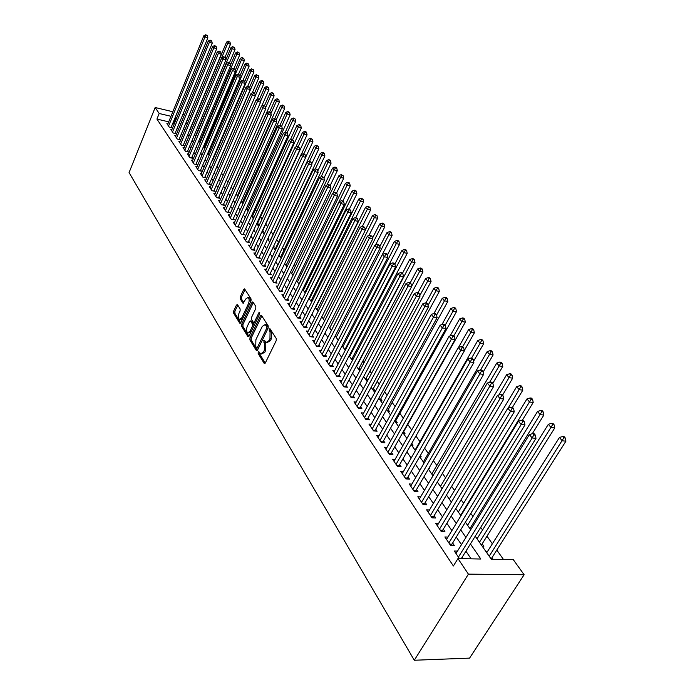 <?xml version="1.0" encoding="UTF-8"?>
<svg xmlns="http://www.w3.org/2000/svg" width="695" height="695" viewBox="0 0 695 695"><rect width="100%" height="100%" fill="white"/><g stroke="black" fill="none" stroke-linecap="round" stroke-linejoin="round"><path stroke-width="1.04" d="M258.201 352.026L258.175 353.512L264.126 363.294L265.299 362.998L276.21 340.672L276.245 338.5L269.929 328.692L269.295 329.109L269.269 330.603L270.051 331.845L269.955 338.717L269.052 340.585L266.15 342.444L264.352 340.211L263.718 340.62L264.474 343.365L264.361 350.219L263.466 352.061L260.625 353.894L258.818 351.627L258.201 352.026M259.417 352.478L259.496 353.677L265.238 363.103M270.529 329.517L271.38 332.028L270.051 331.845M264.943 341.054L265.794 343.538L264.474 343.365M237.516 304.697L236.448 305.053L233.642 311.082L233.598 313.106L239.679 323.106L240.765 322.767L251.017 300.987L251.06 298.919L244.57 288.868L243.702 289.467L240.27 296.834L240.235 298.867L243.094 303.307L245.674 299.05L247.993 297.451C249.349 298.676 249.514 300.709 248.506 303.55L241.764 317.876L239.497 319.431C238.159 318.197 237.985 316.164 238.976 313.332L240.088 310.969L240.131 308.919L237.516 304.697M168.711 121.842L156.931 119.08L159.181 113.493L155.159 107.508L129.079 172.586L414.29 660.25L469.577 658.122L524.117 574.739L513.31 559.666L491.304 559.232L475.224 536.219M156.931 119.08L453.375 565.973L457.962 558.572L468.413 574.139L414.29 660.25M249.948 337.822L249.905 339.924L256.342 350.497L257.48 350.184L268.183 328.023L268.218 325.886L261.346 315.243L260.451 315.834L249.948 337.822L251.251 337.996L251.216 340.09L257.428 350.28M247.889 336.606L241.634 326.329L241.678 324.27L251.955 302.464L252.841 301.865L255.812 306.399L255.777 308.484L251.547 317.406L251.512 319.483L253.562 322.636L254.448 322.046L258.887 312.733L259.513 312.307L259.661 313.94L249.001 336.276L247.889 336.606L248.706 336.719M238.272 195.547L237.872 194.982M243.354 202.818L242.694 201.863M247.116 209.829L248.454 210.09L247.585 208.856M295.123 118.975L293.36 118.011L295.123 118.975L295.696 121.347L252.111 216.962L253.449 217.222L252.563 215.971M257.176 224.216L258.523 224.476L257.628 223.199M262.336 231.6L263.692 231.852L262.78 230.558M269.712 242.155L267.61 239.141L268.948 239.358L268.079 238.124M273.335 246.821L274.299 247.003L273.674 246.108M279.164 254.665L279.738 254.77L279.364 254.24M345.832 349.159L345.441 348.603M352.99 359.385L352.217 358.281M360.297 369.818L359.124 368.15M365.918 379.817L367.429 380L366.178 378.21M373.128 390.138L374.64 390.303L373.371 388.488M380.486 400.659L382.007 400.824L380.712 398.965M387.992 411.405L389.53 411.562L388.201 409.668M395.663 422.378L397.201 422.525L395.846 420.588M403.491 433.584L405.046 433.723L403.656 431.743M411.492 445.026L413.047 445.156L411.779 443.332M424.089 463.052L419.65 456.702L421.231 456.841L420.319 455.538M428.667 468.708L429.588 468.778L429.067 468.022M482.217 546.227L483.859 546.27L482.165 543.855M457.501 551.1L454.33 551.022L459.43 558.598M447.945 537.07L444.878 536.966L450.525 545.358L454.295 545.462L452.636 543.004M438.615 523.361L435.652 523.248L441.169 531.44L444.913 531.571L443.288 529.173M429.501 509.974L426.634 509.843L432.021 517.845L435.739 518.001L434.158 515.664M420.597 496.89L417.825 496.743L423.09 504.561L426.782 504.752L425.236 502.459M411.9 484.102L409.216 483.937L414.359 491.582L418.034 491.799L416.522 489.558M403.404 471.601L400.807 471.427L405.828 478.898L409.477 479.133L408 476.944M395.09 459.378L392.571 459.186L397.488 466.493L401.111 466.753L399.668 464.616M386.967 447.415L384.517 447.215L389.33 454.365L392.936 454.643L391.52 452.558M379.018 435.713L376.647 435.504L381.346 442.498L384.926 442.802L383.544 440.752M371.243 424.263L368.941 424.046L373.545 430.891L377.098 431.213L375.743 429.206M363.633 413.047L361.391 412.83L365.9 419.528L369.436 419.867L368.107 417.904M356.188 402.075L354.007 401.84L358.42 408.408L361.93 408.764L360.636 406.844M348.899 391.32L346.779 391.094L351.097 397.514L354.58 397.887L353.312 396.011M341.758 380.799L339.69 380.556L343.921 386.854L347.387 387.237L346.145 385.404M334.764 370.478L332.749 370.235L336.901 376.403L340.341 376.812L339.125 375.005M327.91 360.375L325.955 360.123L330.012 366.169L333.435 366.586L332.245 364.823M321.194 350.462L319.283 350.219L323.271 356.135L326.667 356.57L325.495 354.841M314.609 340.75L312.75 340.498L316.659 346.31L320.039 346.753L318.892 345.059M308.163 331.228L306.347 330.976L310.179 336.667L313.532 337.127L312.411 335.468M301.839 321.889L300.066 321.637L303.819 327.215L307.155 327.692L306.052 326.059M295.627 312.733L293.907 312.472L297.59 317.954L300.9 318.432L299.823 316.833M289.546 303.75L287.86 303.489L291.474 308.858L294.767 309.353L293.707 307.781M283.577 294.932L281.927 294.671L285.471 299.936L288.746 300.448L287.704 298.902M277.713 286.27L276.115 286.019L279.59 291.188L282.839 291.709L281.822 290.189M271.971 277.783L270.398 277.522L273.813 282.596L277.044 283.126L276.037 281.64M266.324 269.443L264.786 269.182L268.14 274.169L271.354 274.699L270.364 273.248M260.781 261.251L259.287 260.99L262.571 265.89L265.768 266.437L264.795 265.004M255.343 253.215L253.875 252.954L257.107 257.758L260.278 258.314L259.331 256.907M250 245.318L248.567 245.057L251.738 249.774L254.891 250.339L253.962 248.958M244.753 237.551L243.346 237.299L246.464 241.938L249.601 242.503L248.68 241.148M239.593 229.932L238.22 229.671L241.287 234.232L244.397 234.806L243.493 233.477M234.528 222.443L233.181 222.183L236.196 226.657L239.288 227.248L238.402 225.936M229.55 215.076L228.229 214.825L231.192 219.22L234.267 219.811L233.398 218.525M224.65 207.84L223.364 207.588L226.275 211.914L229.333 212.505L228.473 211.245M219.846 200.725L218.578 200.473L221.444 204.721L224.476 205.329L223.642 204.087M215.111 193.731L213.878 193.471L216.692 197.658L219.707 198.266L218.882 197.041M210.463 186.851L209.247 186.599L212.018 190.708L213.791 191.073L255.36 95.806L252.32 95.024L211.202 189.509M205.894 180.083L204.695 179.831L207.423 183.88L210.403 184.496L209.603 183.315M201.394 173.42L200.221 173.177L202.897 177.155L205.868 177.781L205.077 176.617M196.963 166.878L195.825 166.626L198.457 170.544L201.402 171.178L200.629 170.032M192.611 160.432L191.49 160.189L194.079 164.037L197.015 164.672L196.251 163.551M188.328 154.09L187.224 153.847L189.778 157.643L192.689 158.278L191.942 157.166M184.114 147.853L183.028 147.609L185.539 151.345L188.441 151.988L187.702 150.893M179.962 141.71L178.902 141.467L181.369 145.142L184.253 145.785L183.523 144.716M175.878 135.664L174.836 135.421L177.268 139.043L180.135 139.686L179.414 138.635M171.856 129.713L170.831 129.47L173.229 133.032L176.078 133.683L175.375 132.649M471.123 558.832L465.919 551.196M461.471 544.672L456.276 537.061M451.872 530.606L446.859 523.266M442.507 516.88L437.668 509.782M433.359 503.467L428.685 496.621M424.419 490.366L419.91 483.746M415.688 477.569L411.327 471.175M407.148 465.051L402.935 458.874M398.8 452.819L394.734 446.842M390.642 440.847L386.707 435.079M382.65 429.145L378.844 423.568M374.84 417.686L371.165 412.3M367.195 406.479L363.633 401.267M359.706 395.507L356.266 390.468M352.374 384.761L349.055 379.887M345.198 374.231L341.983 369.523M338.161 363.928L335.06 359.376M331.272 353.825L328.275 349.429M324.522 343.929L321.62 339.673M317.902 334.234L315.096 330.116M311.421 324.721L308.702 320.743M305.053 315.391L302.429 311.542M298.815 306.252L296.279 302.525M292.699 297.278L290.241 293.681M286.688 288.477L284.316 284.993M280.797 279.842L278.504 276.48M275.02 271.363L272.796 268.114M269.339 263.04L267.193 259.895M263.77 254.865L261.694 251.833M258.297 246.847L256.29 243.91M252.919 238.967L250.982 236.135M247.637 231.227L245.769 228.49M242.451 223.625L240.644 220.975M237.351 216.154L235.614 213.6M232.347 208.813L230.662 206.337M227.421 201.593L225.797 199.213M222.582 194.504L221.01 192.194M217.822 187.528L216.31 185.304M213.148 180.665L211.68 178.519M208.543 173.924L207.136 171.856M204.017 167.287L202.653 165.288M199.569 160.762L198.249 158.834M195.191 154.342L193.922 152.483M190.882 148.026L189.657 146.237M186.634 141.806L185.461 140.086M182.464 135.69L181.326 134.022M178.354 129.67L177.26 128.062M174.306 123.736L172.986 122.85M463.218 558.676L462.21 557.173M212.018 190.708L215.016 191.325L214.208 190.117M167.895 123.849L166.887 123.614L169.25 127.115L172.082 127.776L171.387 126.751M503.475 559.475L496.812 550.075M492.364 543.794L486.969 536.184M482.565 529.972L480.714 527.366M473 516.481L470.793 513.37M463.643 503.284L461.106 499.705M454.513 490.401L451.654 486.37M445.573 477.795L442.411 473.338M436.842 465.476L433.385 460.603M428.294 453.418L424.567 448.162M419.936 441.629L415.949 436M411.701 430.014L407.765 424.454M403.317 418.182L399.886 413.343M395.108 406.61L392.171 402.466M387.089 395.29L384.613 391.806M379.235 384.222L377.211 381.364M371.556 373.38L369.957 371.13M364.032 362.764L362.851 361.105M356.665 352.374L355.883 351.279M349.446 342.201L349.055 341.645M313.254 291.144L312.811 290.519M307.19 282.596L306.512 281.631M301.239 274.195L300.327 272.909M295.401 265.959L294.254 264.352M289.659 257.862L288.303 255.951M284.029 249.913L282.457 247.707M278.495 242.112L276.723 239.61M273.048 234.432L271.093 231.67M267.61 226.761L265.751 224.138M262.111 218.995L260.564 216.814M256.707 211.376L255.456 209.621M251.399 203.887L250.443 202.549M246.186 196.537L245.509 195.59M241.061 189.309L240.661 188.745M492.955 559.266L491.921 557.79M487.308 551.813L486.1 551.787M477.561 538.017L476.457 537.982M468.048 524.534L467.031 524.499M458.752 511.364L457.823 511.32M449.665 498.48L448.814 498.437M440.786 485.883L440.013 485.831M432.108 473.564L431.404 473.512M423.611 461.515L422.977 461.463M415.306 449.717L414.733 449.674M360.262 369.879L358.855 369.714M352.713 359.897L351.931 359.802M243.267 203.018L242.216 202.81M238.046 196.042L237.386 195.912L279.373 102.026L276.402 101.261L275.081 99.689L269.608 112.017M190.63 116.03L188.953 115.631M184.583 114.579L182.976 114.189M178.65 113.155L177.112 112.781M172.829 111.756L155.159 107.508M176.573 118.211L175.253 117.316M170.979 116.3L159.181 113.493M457.962 558.572L480.836 559.023L470.428 543.942M465.937 537.435L460.698 529.851M456.259 523.413L451.203 516.09M446.807 509.722L441.924 502.65M437.581 496.352L432.863 489.523M428.572 483.294L424.011 476.701M419.763 470.532L415.358 464.164M411.153 458.057L406.896 451.906M402.735 445.869L398.626 439.918M394.499 433.941L390.529 428.19M386.446 422.273L382.615 416.722M378.575 410.858L374.866 405.489M370.861 399.695L367.281 394.499M363.32 388.757L359.854 383.744M355.927 378.054L352.582 373.206M348.69 367.568L345.458 362.886M341.601 357.299L338.474 352.773M334.66 347.248L331.637 342.861M327.858 337.388L324.93 333.148M321.186 327.727L318.362 323.627M314.653 318.249L311.916 314.288M308.241 308.962L305.6 305.131M301.951 299.858L299.397 296.157M295.792 290.927L293.316 287.348M289.737 282.161L287.348 278.695M283.803 273.561L281.492 270.216M277.983 265.125L275.75 261.885M272.258 256.837L270.103 253.71M266.645 248.706L264.56 245.683M261.138 240.713L259.122 237.794M255.725 232.877L253.771 230.054M250.409 225.171L248.523 222.443M245.179 217.605L243.363 214.964M240.044 210.168L238.289 207.623M235.006 202.862L233.311 200.403M230.045 195.677L228.412 193.306M225.171 188.614L223.59 186.321M220.385 181.673L218.856 179.466M215.676 174.853L214.199 172.716M211.045 168.138L209.621 166.079M206.484 161.535L205.112 159.555M202.002 155.046L200.681 153.126M197.597 148.661L196.32 146.81M193.253 142.371L192.029 140.59M188.988 136.185L187.798 134.465M184.783 130.095L183.645 128.445M180.648 124.11L179.545 122.511M468.413 574.139L524.117 574.739M186.095 122.52L187.25 124.162M190.282 128.505L191.481 130.217M194.539 134.595L195.782 136.368M198.866 140.781L200.151 142.623M203.253 147.071L204.591 148.973M207.718 153.456L209.099 155.437M212.262 159.946L213.695 161.996M216.875 166.548L218.36 168.677M221.566 173.263L223.104 175.461M226.335 180.083L227.925 182.368M231.183 187.033L232.834 189.388M236.118 194.087L237.829 196.537M241.139 201.272L242.911 203.809M246.247 208.587L248.08 211.202M251.442 216.023L253.345 218.734M256.733 223.59L258.696 226.405M262.119 231.296L264.152 234.206M273.187 247.133L275.368 250.243M278.877 255.273L281.128 258.497M284.672 263.561L287 266.889M290.571 272.006L292.977 275.455M296.583 280.615L299.076 284.177M302.716 289.381L305.296 293.064M308.962 298.32L311.629 302.134M315.33 307.433L318.093 311.377M321.828 316.729L324.678 320.812M328.457 326.207L331.402 330.429M335.207 335.876L338.265 340.246M342.105 345.745L345.267 350.263M349.142 355.814L352.408 360.488M356.327 366.1L359.706 370.93M363.659 376.594L367.16 381.59M371.156 387.306L374.77 392.475M378.801 398.252L382.545 403.604M386.62 409.442L390.486 414.976M394.604 420.866L398.609 426.591M402.77 432.551L406.914 438.476M411.119 444.487L415.402 450.629M428.381 469.195L432.976 475.771M437.32 481.982L442.072 488.785M446.459 495.066L451.385 502.111M455.816 508.453L460.924 515.751M465.407 522.171L470.689 529.729M188.753 120.53L187.085 120.139M173.837 123.05L176.104 117.525M261.502 353.998L264.795 352.235L263.466 352.061M265.794 343.538L265.69 350.384L264.795 352.235M267.028 342.557L270.372 340.759L269.052 340.585M271.38 332.028L271.285 338.899L270.372 340.759M261.841 315.869L251.251 337.996M256.559 347.795L257.358 347.57L266.732 328.136L266.758 326.65L265.134 324.582L262.241 326.468L255.882 339.716L255.76 346.484L256.559 347.795M256.924 347.995L258.583 347.9M268.131 328.144L268.079 326.832L266.758 326.65M265.612 324.652L266.446 324.765L268.079 326.832M248.949 336.38L242.929 326.502L241.634 326.329M253.336 302.507L242.972 324.443L242.929 326.502M253.814 322.671L255.543 322.576M247.185 326.598C246.169 329.473 246.351 331.541 247.741 332.809L250.052 331.263L252.467 326.19L252.511 324.105L250.452 320.951L249.583 321.542L247.185 326.598M248.419 332.896L251.034 332.028M253.936 325.946L253.814 324.287L252.511 324.105M251.512 321.099L253.814 324.287M240.131 319.518L242.624 318.805M250.148 302.829C250.739 300.275 250.452 298.555 249.288 297.651L248.671 297.556M245.074 289.52L241.556 297.034L241.521 299.067L243.884 302.846M237.786 305.131L234.919 311.264L234.875 313.297L240.713 322.862M491.148 559.006L565.921 441.16L562.238 440.812L559.432 437.468L486.743 552.707M489.202 556.226L563.81 437.85L565.278 437.989L564.149 436.651L562.681 436.512L563.81 437.85M559.432 437.468L562.681 436.512M565.278 437.989L565.921 441.16M459.221 558.293L461.48 558.337L535.993 438.345L532.17 437.98L458.422 557.095M533.795 434.966L535.315 435.105L534.203 433.75L532.683 433.602L533.795 434.966L532.17 437.98L529.399 434.584L456.007 553.515M535.993 438.345L535.315 435.105M532.683 433.602L529.399 434.584M481.409 545.071L554.749 427.938L551.092 427.564L548.346 424.306L477.048 538.834M479.454 542.274L552.647 424.645L554.106 424.801L553.011 423.498L551.543 423.342L552.647 424.645M548.346 424.306L551.543 423.342M554.106 424.801L554.749 427.938M532.309 433.715L543.855 415.037L540.206 414.646L537.53 411.457L467.587 525.29M469.933 528.643L541.753 411.77L543.212 411.927L542.135 410.658L540.684 410.493L541.753 411.77M537.53 411.457L540.684 410.493M543.212 411.927L543.855 415.037M522.319 420.293L533.213 402.448L529.59 402.031L526.975 398.921L458.335 512.05M460.62 515.334L531.128 399.199L532.57 399.364L531.527 398.122L530.077 397.957L531.128 399.199M526.975 398.921L530.077 397.957M532.57 399.364L533.213 402.448M512.458 407.348L522.822 390.156L519.226 389.713L516.672 386.681L449.291 499.106M508.193 408.069L520.746 386.924L522.188 387.106L521.163 385.89L519.721 385.708L520.746 386.924M516.672 386.681L519.721 385.708M522.188 387.106L522.822 390.156M449.682 544.107L451.924 544.168L524.986 424.914L521.189 424.523L448.874 542.899M522.796 421.552L524.317 421.709L523.231 420.388L521.719 420.232L522.796 421.552L521.189 424.523L518.487 421.213L446.52 539.407M451.924 544.168L451.515 545.384M524.986 424.914L524.317 421.709M521.719 420.232L518.487 421.213M440.361 530.25L442.593 530.328L514.257 411.814L510.486 411.405L439.553 529.034M512.076 408.478L513.588 408.643L512.528 407.357L511.025 407.192L512.076 408.478L510.486 411.405L507.845 408.173L437.251 525.62M442.593 530.328L442.202 531.475M514.257 411.814L513.588 408.643M511.025 407.192L507.845 408.173M431.256 516.715L433.471 516.811L503.788 399.034L500.035 398.6L430.44 515.499M501.625 395.724L503.119 395.898L502.085 394.638L500.591 394.465L501.625 395.724L500.035 398.6L497.464 395.446L428.198 512.163M433.471 516.811L433.107 517.888M503.788 399.034L503.119 395.898M500.591 394.465L497.464 395.446M422.369 503.493L424.567 503.597L493.572 386.568L489.845 386.107L421.552 502.268M491.417 383.275L492.911 383.458L491.904 382.233L490.409 382.041L491.417 383.275L489.845 386.107L487.334 383.032L419.354 499.01M424.567 503.597L424.219 504.622M493.572 386.568L492.911 383.458M490.409 382.041L487.334 383.032M502.537 395.186L512.684 378.149L509.105 377.689L506.612 374.727L440.448 486.457M498.801 395.029L510.617 374.935L512.05 375.126L511.042 373.945L509.617 373.754L510.617 374.935M506.612 374.727L509.617 373.754M512.05 375.126L512.684 378.149M413.673 490.566L415.862 490.696L483.607 374.397L479.897 373.919L412.856 489.341M481.453 371.121L482.938 371.312L481.956 370.122L480.471 369.922L481.453 371.121L479.897 373.919L477.448 370.913L410.71 486.161M415.862 490.696L415.532 491.652M483.607 374.397L482.938 371.312M480.471 369.922L477.448 370.913M492.816 383.345L502.772 366.421L499.219 365.944L496.777 363.051L431.795 474.086M489.61 382.302L500.713 363.233L502.137 363.424L501.165 362.277L499.74 362.078L500.713 363.233M496.777 363.051L499.74 362.078M502.137 363.424L502.772 366.421M405.176 477.934L407.357 478.073L473.868 362.512L470.185 362.008L404.36 476.709M471.731 359.254L473.199 359.463L472.244 358.29L470.767 358.09L471.731 359.254L470.185 362.008L467.787 359.08L402.266 473.59M407.357 478.073L407.044 478.977M473.868 362.512L473.199 359.463M470.767 358.09L467.787 359.08M483.112 372.12L493.094 354.963L489.549 354.467L487.169 351.635L423.342 461.984M480.575 369.94L491.044 351.792L492.46 352L491.504 350.871L490.088 350.662L491.044 351.792M487.169 351.635L490.088 350.662M492.46 352L493.094 354.963M396.871 465.58L399.034 465.737L464.356 350.906L460.689 350.384L396.046 464.356M462.227 347.674L463.695 347.882L462.757 346.736L461.289 346.527L462.227 347.674L460.689 350.384L458.353 347.517L393.995 461.306M399.034 465.737L398.739 466.588M464.356 350.906L463.695 347.882M461.289 346.527L458.353 347.517M473.59 361.226L483.633 343.764L480.115 343.252L477.786 340.481L415.063 450.143M471.54 358.194L481.592 340.62L482.999 340.828L482.061 339.725L480.662 339.516L481.592 340.62M477.786 340.481L480.662 339.516M482.999 340.828L483.633 343.764M388.748 453.496L390.894 453.67L455.06 339.56L451.429 339.021L387.923 452.271M452.949 336.354L454.408 336.571L453.488 335.45L452.037 335.233L452.949 336.354L451.429 339.021L449.144 336.224L385.916 449.291M390.894 453.67L390.616 454.469M455.06 339.56L454.408 336.571M452.037 335.233L449.144 336.224M464.286 350.575L474.381 332.818L470.88 332.288L468.604 329.578L458.483 347.474M462.688 346.727L472.348 329.691L473.747 329.908L472.835 328.822L471.436 328.613L472.348 329.691M468.604 329.578L471.436 328.613M473.747 329.908L474.381 332.818M380.799 441.681L382.928 441.864L445.982 328.474L442.368 327.927L379.974 440.448M443.879 325.286L445.33 325.512L444.426 324.417L442.984 324.2L443.879 325.286L442.368 327.927L440.135 325.19L378.011 437.537M382.928 441.864L382.667 442.611M445.982 328.474L445.33 325.512M442.984 324.2L440.135 325.19M403.013 432.898L465.337 322.115L461.854 321.559L459.63 318.918L450.143 335.885M453.826 335.867L463.313 319.005L464.703 319.222L463.817 318.171L462.427 317.945L463.313 319.005M459.63 318.918L462.427 317.945M464.703 319.222L465.337 322.115M373.024 430.118L375.144 430.309L437.112 317.641L433.515 317.076L372.19 428.885M435.018 314.479L436.451 314.705L435.574 313.636L434.14 313.41L435.018 314.479L433.515 317.076L431.334 314.401L370.279 426.035M375.144 430.309L374.883 431.013M437.112 317.641L436.451 314.705M434.14 313.41L431.334 314.401M395.212 421.735L456.485 311.647L453.027 311.073L450.855 308.493L441.959 324.556M445.139 325.286L454.478 308.554L455.859 308.78L454.99 307.746L453.6 307.52L454.478 308.554M450.855 308.493L453.6 307.52M455.859 308.78L456.485 311.647M365.414 418.798L367.516 418.998L428.433 307.051L424.854 306.469L364.58 417.565M426.348 303.906L427.781 304.141L426.921 303.098L425.496 302.855L426.348 303.906L424.854 306.469L422.725 303.854L362.703 414.776M367.516 418.998L367.273 419.658M428.433 307.051L427.781 304.141M425.496 302.855L422.725 303.854M387.575 410.806L447.832 301.395L444.392 300.822L442.263 298.285L433.941 313.48M436.547 315.113L445.834 298.329L447.206 298.563L446.355 297.547L444.974 297.312L445.834 298.329M442.263 298.285L444.974 297.312M447.206 298.563L447.832 301.395M357.96 407.713L360.045 407.93L419.945 296.695L416.392 296.096L357.126 406.479M417.869 293.568L419.293 293.803L418.451 292.786L417.035 292.543L417.869 293.568L416.392 296.096L414.307 293.533L355.293 403.752M360.045 407.93L359.819 408.547L358.394 408.373M419.945 296.695L419.293 293.803M417.035 292.543L414.307 293.533M380.096 400.103L439.362 291.37L435.939 290.779L433.862 288.303L425.931 302.933M428.042 305.314L437.372 288.321L438.736 288.564L437.902 287.574L436.538 287.33L437.372 288.321M433.862 288.303L436.538 287.33M438.736 288.564L439.362 291.37M350.662 396.871L352.739 397.088L411.64 286.557L408.113 285.94L349.828 395.637M409.581 283.447L410.988 283.699L410.172 282.7L408.764 282.448L409.581 283.447L408.113 285.94L406.071 283.438L348.03 392.953M352.739 397.088L352.521 397.67M411.64 286.557L410.988 283.699M408.764 282.448L406.071 283.438M372.763 389.608L431.065 281.562L427.668 280.954L425.635 278.53L418.016 292.708M419.728 295.722L429.093 278.53L430.448 278.773L429.632 277.809L428.268 277.557L429.093 278.53M425.635 278.53L428.268 277.557M430.448 278.773L431.065 281.562M343.512 386.238L345.58 386.472L403.517 276.645L400.007 276.019L342.687 385.004M401.467 273.552L402.874 273.804L402.066 272.831L400.668 272.579L401.467 273.552L400.007 276.019L398.009 273.569L340.924 382.38M345.58 386.472L345.372 387.011M403.517 276.645L402.874 273.804M400.668 272.579L398.009 273.569M365.579 379.331L422.951 271.954L419.572 271.337L417.573 268.965L410.232 282.778M411.588 286.323L420.979 268.939L422.334 269.191L421.535 268.244L420.18 267.992L420.979 268.939M417.573 268.965L420.18 267.992M422.334 269.191L422.951 271.954M336.51 375.83L338.569 376.073L395.568 266.941L392.084 266.298L335.685 374.596M393.526 263.874L394.925 264.126L394.135 263.17L392.745 262.91L393.526 263.874L392.084 266.298L390.121 263.9L333.956 372.025M338.569 376.073L338.369 376.577M395.568 266.941L394.925 264.126M392.745 262.91L390.121 263.9M358.542 369.262L415.002 262.545L411.649 261.919L409.685 259.591L402.466 273.317M356.526 366.378L411.649 261.919L413.047 259.556L414.385 259.808L413.603 258.879L412.257 258.627L413.047 259.556M409.685 259.591L412.257 258.627M414.385 259.808L415.002 262.545M329.656 365.631L331.689 365.883L387.784 257.437L384.318 256.785L328.822 364.397M385.76 254.387L387.141 254.648L386.377 253.718L384.987 253.449L385.76 254.387L384.318 256.785L382.406 254.44L327.128 361.878M331.689 365.883L331.515 366.352M387.784 257.437L387.141 254.648M384.987 253.449L382.406 254.44M351.635 359.385L407.218 253.336L403.882 252.693L401.962 250.417L394.856 264.048M349.628 356.5L403.882 252.693L405.272 250.356L406.601 250.617L405.837 249.705L404.499 249.444L405.272 250.356M401.962 250.417L404.499 249.444M406.601 250.617L407.218 253.336M322.932 355.64L324.956 355.892L380.165 248.132L376.716 247.472L322.106 354.407M378.149 245.109L379.522 245.37L377.394 244.188L378.149 245.109L376.716 247.472L374.848 245.179L320.447 351.939M324.956 355.892L324.791 356.335M380.165 248.132L379.522 245.37M377.394 244.188L374.848 245.179M344.868 349.698L399.59 244.31L396.272 243.658L394.395 241.426L387.271 255.213M342.861 346.822L396.272 243.658L397.653 241.347L398.982 241.608L398.226 240.722L396.897 240.461L397.653 241.347M394.395 241.426L396.897 240.461M398.982 241.608L399.59 244.31M316.347 345.841L318.353 346.11L372.694 239.028L369.28 238.35L315.513 344.607M370.696 236.013L372.06 236.291L369.957 235.118L370.696 236.013L369.28 238.35L367.438 236.1L313.888 342.192M372.694 239.028L372.06 236.291M369.957 235.118L367.438 236.1M338.23 340.203L392.119 235.457L388.818 234.797L386.976 232.617L379.809 246.621M336.224 337.327L388.818 234.797L390.19 232.521L391.511 232.79L390.772 231.913L389.452 231.652L390.19 232.521M386.976 232.617L389.452 231.652M391.511 232.79L392.119 235.457M309.883 336.232L311.881 336.51L365.388 230.097L361.991 229.419L309.058 334.999M363.398 227.109L364.753 227.387L362.677 226.231L363.398 227.109L361.991 229.419L360.192 227.213L307.459 332.627M365.388 230.097L364.753 227.387M362.677 226.231L360.192 227.213M375.561 244.901L384.795 226.796L381.512 226.118L379.713 223.981L372.503 238.185M329.717 328.014L381.512 226.118L382.876 223.877L384.187 224.146L382.154 223.017L382.876 223.877M379.713 223.981L382.154 223.017M384.187 224.146L384.795 226.796M303.55 326.815L305.539 327.093L358.22 221.358L354.85 220.671L302.725 325.581M356.24 218.386L357.595 218.664L355.536 217.526L356.24 218.386L354.85 220.671L353.086 218.508L301.161 323.262M358.22 221.358L357.595 218.664M355.536 217.526L353.086 218.508M368.906 235.536L377.611 218.291L374.353 217.613L372.581 215.511L365.344 229.915M323.331 318.875L374.353 217.613L375.708 215.398L377.011 215.667L374.996 214.555L375.708 215.398M372.581 215.511L374.996 214.555M377.011 215.667L377.611 218.291M297.338 317.58L299.31 317.867L351.201 212.792L347.847 212.088L296.513 316.347M349.238 209.838L350.575 210.125L348.543 208.995L349.238 209.838L347.847 212.088L346.119 209.968L294.975 314.062M351.201 212.792L350.575 210.125M348.543 208.995L346.119 209.968M362.364 226.353L370.574 209.96L367.334 209.273L365.596 207.214L315.513 307.703M317.068 309.918L367.334 209.273L368.671 207.084L369.966 207.353L367.976 206.259L368.671 207.084M365.596 207.214L367.976 206.259M369.966 207.353L370.574 209.96M291.24 308.511L293.203 308.806L344.32 204.391L340.984 203.687L290.414 307.286M342.366 201.463L343.695 201.741L341.688 200.629L342.366 201.463L340.984 203.687L339.29 201.611L288.911 305.044M344.32 204.391L343.695 201.741M341.688 200.629L339.29 201.611M355.823 217.587L363.667 201.793L360.444 201.098L358.75 199.074L309.397 298.946M310.917 301.117L360.444 201.098L361.782 198.926L363.068 199.204L361.096 198.118L361.782 198.926M358.75 199.074L361.096 198.118M363.068 199.204L363.667 201.793M285.263 299.623L287.209 299.927L337.579 196.155L334.26 195.443L284.437 298.398M335.633 193.245L336.953 193.531L334.964 192.428L335.633 193.245L334.26 195.443L332.601 193.41L282.961 296.2M337.579 196.155L336.953 193.531M334.964 192.428L332.601 193.41M349.324 209.16L356.9 193.775L353.694 193.08L352.026 191.09L303.394 290.345M304.879 292.482L353.694 193.08L355.023 190.934L356.3 191.212L355.632 190.421L354.354 190.143L355.023 190.934M352.026 191.09L354.354 190.143M356.3 191.212L356.9 193.775M279.39 290.901L281.327 291.205L330.959 188.084L327.666 187.363L278.573 289.676M329.03 185.191L330.342 185.478L328.37 184.392L329.03 185.191L327.666 187.363L326.042 185.365L277.123 287.522M330.959 188.084L330.342 185.478M328.37 184.392L326.042 185.365M342.939 200.898L350.254 185.921L347.074 185.209L345.432 183.263L297.495 281.909M298.954 284.003L347.074 185.209L348.386 183.089L349.663 183.376L349.003 182.594L347.735 182.316L348.386 183.089M345.432 183.263L347.735 182.316M349.663 183.376L350.254 185.921M273.63 282.335L275.559 282.648L324.478 180.17L321.203 179.432L272.814 281.11M322.549 177.295L323.861 177.581L321.907 176.513L322.549 177.295L321.203 179.432L319.604 177.477L271.389 278.999M324.478 180.17L323.861 177.581M321.907 176.513L319.604 177.477M336.554 193.036L343.738 178.207L340.576 177.486L338.969 175.583L291.7 273.621M332.948 193.262L340.576 177.486L341.879 175.392L343.148 175.679L341.236 174.627L341.879 175.392M338.969 175.583L341.236 174.627M343.148 175.679L343.738 178.207M267.983 273.926L269.895 274.247L318.11 172.395L314.861 171.665L267.158 272.709M316.199 169.545L317.502 169.841L315.573 168.772L316.199 169.545L314.861 171.665L313.289 169.745L265.759 270.633M318.11 172.395L317.502 169.841M315.573 168.772L313.289 169.745M330.255 185.374L337.344 170.631L334.191 169.91L332.618 168.042L286.019 265.49M326.971 184.974L334.191 169.91L335.494 167.843L336.754 168.129L336.119 167.382L334.86 167.095L335.494 167.843M332.618 168.042L334.86 167.095M336.754 168.129L337.344 170.631M262.432 265.672L264.335 265.994L311.873 164.776L308.632 164.037L261.607 264.456M309.97 161.935L311.256 162.239L309.353 161.188L309.97 161.935L308.632 164.037L307.094 162.152L260.243 262.415M311.873 164.776L311.256 162.239M309.353 161.188L307.094 162.152M323.974 178.068L331.063 163.203L327.936 162.474L326.389 160.632L280.433 257.498M321.099 176.851L327.936 162.474L329.221 160.423L330.472 160.719L329.856 159.989L328.605 159.694L329.221 160.423M326.389 160.632L328.605 159.694M330.472 160.719L331.063 163.203M256.976 257.567L258.87 257.897L305.739 157.305L302.525 156.549L256.16 256.351M303.854 154.481L305.14 154.776L303.246 153.743L303.854 154.481L302.525 156.549L301.022 154.707L254.813 254.353M305.739 157.305L305.14 154.776M303.246 153.743L301.022 154.707M317.771 170.979L324.895 155.906L321.794 155.176L320.273 153.369L274.942 249.644M315.322 168.876L321.794 155.176L323.071 153.152L324.313 153.447L323.705 152.726L322.463 152.431L323.071 153.152M320.273 153.369L322.463 152.431M324.313 153.447L324.895 155.906M251.625 249.609L253.501 249.939L299.727 149.964L296.539 149.208L250.808 248.393M297.851 147.158L299.128 147.462L297.252 146.436L297.851 147.158L296.539 149.208L295.054 147.392L249.488 246.43M299.727 149.964L299.128 147.462M297.252 146.436L295.054 147.392M311.681 164.003L318.849 148.747L315.756 148.009L314.262 146.237L269.556 241.93M309.562 161.24L315.756 148.009L317.024 146.002L318.267 146.298L316.434 145.298L317.024 146.002M314.262 146.237L316.434 145.298M318.267 146.298L318.849 148.747M246.369 241.791L248.237 242.129L293.829 142.762L290.649 141.997L245.552 240.574M291.952 139.973L293.229 140.277L291.37 139.261L291.952 139.973L290.649 141.997L289.198 140.216L244.249 238.646M293.829 142.762L293.229 140.277M291.37 139.261L289.198 140.216M305.704 157.157L312.906 141.71L309.831 140.963L308.363 139.226L301.23 154.611M303.828 153.882L309.831 140.963L311.091 138.983L312.324 139.287L310.509 138.288L311.091 138.983M308.363 139.226L310.509 138.288M312.324 139.287L312.906 141.71M241.2 234.102L243.05 234.45L288.034 135.681L284.881 134.917L240.383 232.894M286.175 132.919L287.435 133.223L285.602 132.215L286.175 132.919L284.881 134.917L283.447 133.171L239.106 231.001M288.034 135.681L287.435 133.223M285.602 132.215L283.447 133.171M262.31 231.574L307.068 134.804L304.01 134.057L302.568 132.345L295.792 147.071M298.198 146.654L304.01 134.057L305.27 132.093L306.486 132.398L305.913 131.711L304.688 131.416L305.27 132.093M302.568 132.345L304.688 131.416M306.486 132.398L307.068 134.804M236.126 226.553L237.968 226.9L282.344 128.74L279.208 127.967L235.31 225.354M280.493 125.986L281.744 126.299L279.929 125.3L280.493 125.986L279.208 127.967L277.8 126.255L234.059 223.486M282.344 128.74L281.744 126.299M279.929 125.3L277.8 126.255M257.167 224.207L301.335 128.019L298.294 127.263L296.878 125.587L290.44 139.669M292.656 139.582L298.294 127.263L299.545 125.326L300.761 125.63L300.188 124.961L298.972 124.657L299.545 125.326M296.878 125.587L298.972 124.657M300.761 125.63L301.335 128.019M231.131 219.134L232.964 219.49L276.758 121.92L273.639 121.147L230.323 217.935M274.916 119.184L276.158 119.497L274.36 118.506L274.916 119.184L273.639 121.147L272.258 119.453L229.089 216.102M276.758 121.92L276.158 119.497M274.36 118.506L272.258 119.453M287.113 132.832L292.682 120.591L291.292 118.941L285.185 132.406M295.696 121.347L292.682 120.591L293.916 118.671M291.292 118.941L293.36 118.011M226.231 211.845L228.047 212.201L271.267 115.214L268.166 114.44L225.423 210.646M269.434 112.494L270.676 112.807L268.895 111.834L269.434 112.494L268.166 114.44L266.81 112.781L224.207 208.839M271.267 115.214L270.676 112.807M268.895 111.834L266.81 112.781M247.142 209.829L290.163 114.797L287.157 114.032L285.793 112.416L279.981 125.317M281.666 126.203L287.157 114.032L288.39 112.138L289.589 112.442L287.843 111.487L288.39 112.138M285.793 112.416L287.843 111.487M289.589 112.442L290.163 114.797M221.41 204.678L223.217 205.034L265.872 108.637L262.788 107.855L220.602 203.479M264.048 105.935L265.281 106.248L263.518 105.284L264.048 105.935L262.788 107.855L261.459 106.222L219.412 201.706M265.872 108.637L265.281 106.248M263.518 105.284L261.459 106.222M242.19 202.775L284.724 108.359L281.736 107.595L280.398 105.996L274.751 118.61M276.245 119.844L281.736 107.595L282.961 105.71L284.151 106.022L283.612 105.388L282.422 105.075L282.961 105.71M280.398 105.996L282.422 105.075M284.151 106.022L284.724 108.359M216.666 197.623L218.465 197.988L260.573 102.165L257.506 101.383L215.867 196.433M258.766 99.481L259.982 99.793L258.236 98.838L258.766 99.481L257.506 101.383L256.203 99.776L214.694 194.687M260.573 102.165L259.982 99.793M258.236 98.838L256.203 99.776M270.885 113.659L276.402 101.261L277.618 99.402L278.808 99.706L277.088 98.777L277.618 99.402M275.081 99.689L277.088 98.777M278.808 99.706L279.373 102.026M253.562 93.139L254.778 93.46L253.049 92.513L253.562 93.139L252.32 95.024L251.034 93.451L210.055 187.789M255.36 95.806L254.778 93.46M253.049 92.513L251.034 93.451M232.729 189.136L274.117 95.806L271.163 95.033L269.868 93.495L264.543 105.544M265.612 107.586L271.163 95.033L272.37 93.191L273.552 93.504L271.849 92.574L272.37 93.191M269.868 93.495L271.849 92.574M273.552 93.504L274.117 95.806M209.204 184.245L250.243 89.559L247.22 88.769L206.624 182.689M248.454 86.91L249.661 87.223L247.95 86.293L248.454 86.91L247.22 88.769L245.96 87.223L205.494 181.004M250.243 89.559L249.661 87.223M247.95 86.293L245.96 87.223M261.711 106.109L268.948 89.69L266.011 88.908L264.734 87.396L259.539 99.246M260.434 101.609L266.011 88.908L267.21 87.092L268.383 87.396L266.698 86.484L267.21 87.092M264.734 87.396L266.698 86.484M268.383 87.396L268.948 89.69M204.686 177.529L245.213 83.417L242.208 82.627L202.115 175.991M243.432 80.785L244.64 81.098L242.937 80.177L243.432 80.785L242.208 82.627L240.965 81.106L201.003 174.332M245.213 83.417L244.64 81.098M242.937 80.177L240.965 81.106M256.968 99.428L263.857 83.669L260.946 82.887L259.687 81.402L254.552 93.182M255.343 95.719L260.946 82.887L262.137 81.089L263.301 81.402L262.797 80.802L261.633 80.49L262.137 81.089M259.687 81.402L261.633 80.49M263.301 81.402L263.857 83.669M200.247 170.927L240.27 77.38L237.273 76.58L197.684 169.398M238.498 74.756L239.688 75.077L238.003 74.165L238.498 74.756L237.273 76.58L236.057 75.086L196.589 167.764M240.27 77.38L239.688 75.077M238.003 74.165L236.057 75.086M252.285 92.869L258.861 77.753L255.96 76.971L254.726 75.503L249.653 87.214M217.022 166.765L255.96 76.971L257.141 75.182L258.305 75.494L257.141 75.182M254.726 75.503L256.646 74.6M258.305 75.494L258.861 77.753M195.877 164.428L235.405 71.446L232.425 70.647L193.323 162.908M233.642 68.84L234.832 69.161L233.164 68.249L233.642 68.84L232.425 70.647L231.227 69.17L192.246 161.31M235.405 71.446L234.832 69.161M233.164 68.249L231.227 69.17M247.681 86.415L253.944 71.933L251.06 71.151L249.844 69.709L244.744 81.55M212.592 160.423L251.06 71.151L252.233 69.378L253.388 69.691L252.233 69.378M249.844 69.709L251.746 68.805M253.388 69.691L253.944 71.933M191.577 158.034L230.618 65.599L227.665 64.8L189.031 156.531M228.864 63.01L230.045 63.332L228.394 62.437L228.864 63.01L227.665 64.8L226.483 63.358L187.963 154.95M230.618 65.599L230.045 63.332M228.394 62.437L226.483 63.358M243.085 80.212L249.105 66.207L246.23 65.417L245.04 64.001L239.914 75.981M208.231 154.186L246.23 65.417L247.403 63.671L248.549 63.983L247.403 63.671M245.04 64.001L246.925 63.097M248.549 63.983L249.105 66.207M187.346 151.745L225.91 59.857L222.973 59.058L184.8 150.25M224.172 57.285L225.345 57.607L223.703 56.721L224.172 57.285L222.973 59.058L221.809 57.633L183.758 148.695M225.91 59.857L225.345 57.607M223.703 56.721L221.809 57.633M238.489 74.296L244.345 60.569L241.486 59.779L240.314 58.389L235.171 70.508M203.939 148.044L241.486 59.779L242.651 58.05L243.797 58.363L242.651 58.05M240.314 58.389L242.181 57.494M243.797 58.363L244.345 60.569M183.176 145.55L221.279 54.21L218.36 53.402L180.648 144.065M219.55 51.647L220.715 51.977L219.09 51.091L219.55 51.647L218.36 53.402L217.222 52.003L179.614 142.536M221.279 54.21L220.715 51.977M219.09 51.091L217.222 52.003M233.954 68.466L239.653 55.027L236.821 54.236L235.666 52.863L230.497 65.113M199.708 141.988L236.821 54.236L237.977 52.516L239.115 52.837L237.977 52.516M235.666 52.863L237.516 51.969M239.115 52.837L239.653 55.027M179.075 139.452L216.727 48.65L213.825 47.842L176.556 137.984M215.007 46.105L216.162 46.426L214.555 45.557L215.007 46.105L213.825 47.842L212.696 46.469L175.54 136.472M216.727 48.65L216.162 46.426M214.555 45.557L212.696 46.469M229.498 62.732L235.049 49.571L232.226 48.78L231.088 47.425L225.892 59.796M195.547 136.038L232.226 48.78L233.372 47.078L234.502 47.39L233.372 47.078M231.088 47.425L232.921 46.539M234.502 47.39L235.049 49.571M175.036 133.449L212.244 43.177L209.36 42.369L172.525 131.989M210.533 40.649L211.688 40.979L210.09 40.11L210.533 40.649L209.36 42.369L208.257 41.014L171.526 130.504M212.244 43.177L211.688 40.979M210.09 40.11L208.257 41.014M225.041 57.242L230.505 44.193L227.699 43.403L226.579 42.074L190.43 128.714M191.446 130.165L227.699 43.403L228.846 41.717L229.967 42.039L228.846 41.717M226.579 42.074L228.394 41.187M229.967 42.039L230.505 44.193M171.066 127.541L207.84 37.799L204.964 36.983L168.555 126.09M206.128 35.28L207.284 35.61L205.694 34.75L206.128 35.28L204.964 36.983L203.878 35.654L167.573 124.631M207.84 37.799L207.284 35.61M205.694 34.75L203.878 35.654M259.496 353.677L258.175 353.512M270.598 330.785L269.269 330.603M265.021 342.288L263.7 342.114M265.69 350.384L264.361 350.219M271.285 338.899L269.955 338.717M265.021 363.398L264.126 363.294M261.763 316.025L260.451 315.834M257.193 350.601L256.342 350.497M251.216 340.09L249.905 339.924M258.662 347.743L257.358 347.57M268.044 328.318L266.732 328.136M267.262 325.538L265.942 325.356M242.972 324.443L241.678 324.27M253.258 302.664L251.955 302.464M255.708 322.228L254.448 322.046M259.817 312.863L258.887 312.733M251.312 331.437L250.052 331.263M253.727 326.372L252.467 326.19M252.007 321.377L250.695 321.186M242.981 318.049L241.764 317.876M249.722 303.732L248.506 303.55M243.615 303.194L242.868 303.081M241.521 299.067L240.235 298.867M241.556 297.034L240.27 296.834M244.996 289.667L243.702 289.467M240.453 323.218L239.679 323.106M234.875 313.297L233.598 313.106M234.919 311.264L233.642 311.082M237.733 305.244L236.448 305.053M450.125 544.767L451.663 544.811M440.804 530.911L442.333 530.963M431.708 517.375L433.22 517.436M422.812 504.153L424.315 504.222M414.116 491.226L415.619 491.313M405.619 478.594L407.114 478.69M397.314 466.241L398.791 466.345M389.191 454.156L390.66 454.269M381.242 442.341L382.702 442.463M373.467 430.77L374.918 430.9M365.848 419.45L367.29 419.589M266.446 324.765L265.134 324.582M251.755 321.142L250.452 320.951M249.288 297.651L247.993 297.451"/></g></svg>
